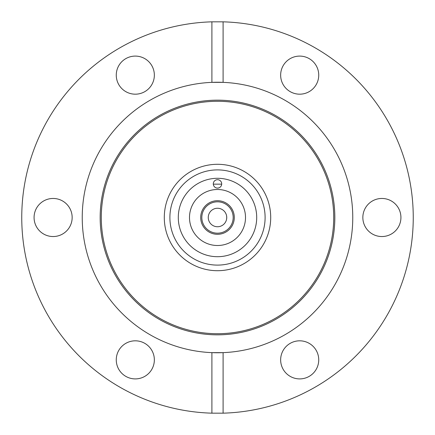 <?xml version="1.0" encoding="UTF-8"?>
<svg xmlns="http://www.w3.org/2000/svg" width="435" height="435" viewBox="0 0 435 435"><rect width="100%" height="100%" fill="white"/><g stroke="black" fill="none" stroke-linecap="round" stroke-linejoin="round"><path stroke-width="0.65" d="M221.692 184.157L213.308 184.157M217.5 188.094A4.203 4.203 0 0 0 221.703 183.896A4.203 4.203 0 0 0 217.5 179.693A4.203 4.203 0 0 0 213.297 183.896A4.203 4.203 0 0 0 217.5 188.094M217.5 178.296A39.204 39.204 0 0 1 256.704 217.5A39.204 39.204 0 0 1 217.5 256.704A39.204 39.204 0 0 1 178.296 217.5A39.204 39.204 0 0 1 217.5 178.296M217.5 265.105A47.605 47.605 0 0 0 265.105 217.5A47.605 47.605 0 0 0 217.5 169.895A47.605 47.605 0 0 0 169.895 217.5A47.605 47.605 0 0 0 217.5 265.105M217.5 164.294A53.206 53.206 0 0 0 164.294 217.5A53.206 53.206 0 0 0 217.5 270.706A53.206 53.206 0 0 0 270.706 217.5A53.206 53.206 0 0 0 217.5 164.294M233.182 217.5A15.682 15.682 0 0 0 217.5 201.818A15.682 15.682 0 0 0 201.818 217.5A15.682 15.682 0 0 0 217.5 233.182A15.682 15.682 0 0 0 233.182 217.5M200.698 217.5A16.802 16.802 0 0 1 217.5 200.698A16.802 16.802 0 0 1 234.302 217.5A16.802 16.802 0 0 1 217.5 234.302A16.802 16.802 0 0 1 200.698 217.5M226.597 219.12L226.744 217.5C225.656 222.921 225.656 222.921 226.744 217.5A9.244 9.244 0 0 0 217.5 208.256A9.244 9.244 0 0 0 208.256 217.5A9.244 9.244 0 0 0 217.5 226.744A9.244 9.244 0 0 0 226.744 217.5L226.597 215.858M225.89 221.377L226.254 220.469M233.851 213.623L233.769 213.297M226.238 214.498L225.732 213.297M226.744 217.5C225.656 212.079 225.656 212.079 226.744 217.5M189.497 217.5A28.003 28.003 0 0 0 217.5 245.503A28.003 28.003 0 0 0 245.503 217.5A28.003 28.003 0 0 0 217.5 189.497A28.003 28.003 0 0 0 189.497 217.5M164.294 217.5A53.206 53.206 0 0 1 217.5 164.294A53.206 53.206 0 0 1 270.706 217.5A53.206 53.206 0 0 1 217.5 270.706A53.206 53.206 0 0 1 164.294 217.5M100.164 217.5A117.336 117.336 0 0 1 217.5 100.164A117.336 117.336 0 0 1 334.836 217.5A117.336 117.336 0 0 1 217.5 334.836A117.336 117.336 0 0 1 100.164 217.5M101.284 217.5A116.216 116.216 0 0 1 217.5 101.284A116.216 116.216 0 0 1 333.716 217.5A116.216 116.216 0 0 1 217.5 333.716A116.216 116.216 0 0 1 101.284 217.5M223.101 413.168L223.101 352.644A135.263 135.263 0 0 1 82.237 217.5A135.263 135.263 0 0 1 211.899 82.356L223.101 82.356A135.263 135.263 0 0 1 352.763 217.5A135.263 135.263 0 0 1 223.101 352.644L211.899 352.644L211.899 413.168L223.101 413.168A195.75 195.75 0 0 0 413.25 217.5A195.75 195.75 0 0 0 223.101 21.832L223.101 82.356A135.263 135.263 0 0 0 211.899 82.356L211.899 21.832A195.75 195.75 0 0 0 21.75 217.5A195.75 195.75 0 0 0 211.899 413.168M53.114 236.542A19.042 19.042 0 0 0 72.156 217.5A19.042 19.042 0 0 0 53.114 198.458A19.042 19.042 0 0 0 34.071 217.5A19.042 19.042 0 0 0 53.114 236.542M135.307 94.183A19.042 19.042 0 0 0 154.349 75.141A19.042 19.042 0 0 0 135.307 56.093A19.042 19.042 0 0 0 116.265 75.141A19.042 19.042 0 0 0 135.307 94.183M318.735 75.141A19.042 19.042 0 0 0 299.693 56.093A19.042 19.042 0 0 0 280.651 75.141A19.042 19.042 0 0 0 299.693 94.183A19.042 19.042 0 0 0 318.735 75.141M381.887 236.542A19.042 19.042 0 0 0 400.929 217.5A19.042 19.042 0 0 0 381.887 198.458A19.042 19.042 0 0 0 362.844 217.5A19.042 19.042 0 0 0 381.887 236.542M299.693 378.907A19.042 19.042 0 0 0 318.735 359.859A19.042 19.042 0 0 0 299.693 340.817A19.042 19.042 0 0 0 280.651 359.859A19.042 19.042 0 0 0 299.693 378.907M154.349 359.859A19.042 19.042 0 0 0 135.307 340.817A19.042 19.042 0 0 0 116.265 359.859A19.042 19.042 0 0 0 135.307 378.907A19.042 19.042 0 0 0 154.349 359.859M211.899 21.832L223.101 21.832"/></g></svg>
